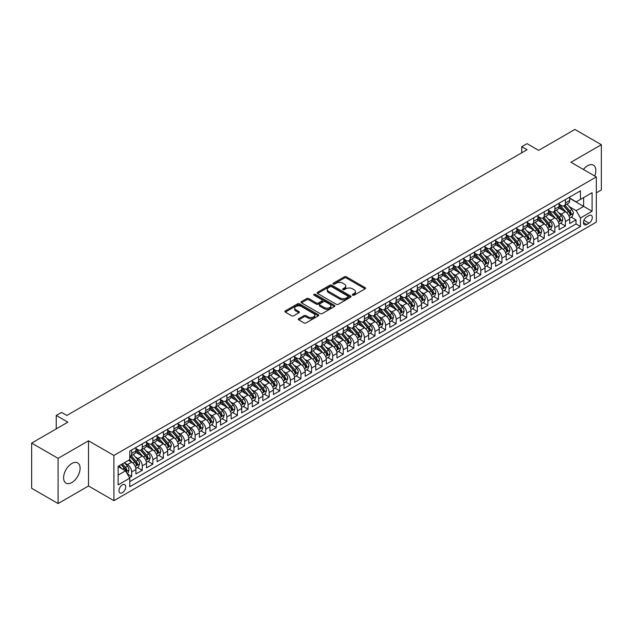 <?xml version="1.0" encoding="UTF-8"?>
<svg xmlns="http://www.w3.org/2000/svg" width="633" height="633" viewBox="0 0 633 633"><rect width="100%" height="100%" fill="white"/><g stroke="black" fill="none" stroke-linecap="round" stroke-linejoin="round"><path stroke-width="0.95" d="M352.605 295.2A1.029 0.593 0 0 0 354.061 295.2L365.091 288.83A1.472 0.847 0 0 0 365.526 288.229A1.472 0.847 0 0 0 365.091 287.635L346.401 276.843A1.472 0.847 0 0 0 344.32 276.843L333.29 283.212A1.029 0.593 0 0 0 332.99 283.631A1.029 0.593 0 0 0 333.29 284.051A1.029 0.593 0 0 0 334.746 284.051L336.17 283.228A4.7 2.714 0 0 1 342.817 283.228L344.376 284.122A4.7 2.714 0 0 1 345.753 286.045A4.7 2.714 0 0 1 344.376 287.96L342.951 288.783A1.029 0.593 0 0 0 342.651 289.202A1.029 0.593 0 0 0 342.951 289.621A1.029 0.593 0 0 0 344.399 289.621L345.832 288.798A4.7 2.714 0 0 1 352.478 288.798L354.037 289.7A4.7 2.714 0 0 1 355.414 291.615A4.7 2.714 0 0 1 354.037 293.538L352.605 294.361A1.029 0.593 0 0 0 352.304 294.78A1.029 0.593 0 0 0 352.605 295.2L352.605 294.361M71.853 482.544A11.671 6.741 120 0 0 79.473 472.258A11.671 6.741 120 0 0 77.685 462.913A11.671 6.741 120 0 0 71.853 463.491A11.671 6.741 120 0 0 64.226 473.769A11.671 6.741 120 0 0 66.014 483.121A11.671 6.741 120 0 0 71.853 482.544M594.704 175.998A11.671 6.741 120 0 0 593.43 165.15A11.671 6.741 120 0 0 587.598 165.727A11.671 6.741 120 0 0 583.404 169.47M122.367 492.711A4.787 2.761 120 0 0 125.492 488.494A4.787 2.761 120 0 0 124.764 484.656A4.787 2.761 120 0 0 122.367 484.894A4.787 2.761 120 0 0 119.241 489.119A4.787 2.761 120 0 0 119.977 492.949A4.787 2.761 120 0 0 122.367 492.711M298.736 318.684A1.472 0.847 0 0 0 298.309 319.285A1.472 0.847 0 0 0 298.736 319.887L303.982 322.917A1.472 0.847 0 0 0 306.055 322.917L318.312 315.843A1.472 0.847 0 0 0 318.739 315.242A1.472 0.847 0 0 0 318.312 314.641L299.623 303.848A1.472 0.847 0 0 0 297.542 303.848L285.285 310.922A1.472 0.847 0 0 0 284.858 311.523A1.472 0.847 0 0 0 285.285 312.124L291.623 315.78A1.472 0.847 0 0 0 293.696 315.78L298.942 312.749A1.472 0.847 0 0 0 299.377 312.156A1.472 0.847 0 0 0 298.942 311.555L295.801 309.743A3.925 2.271 0 0 1 294.654 308.136A3.925 2.271 0 0 1 297.075 306.04A3.925 2.271 0 0 1 301.355 306.53L313.667 313.636A3.925 2.271 0 0 1 314.815 315.242A3.925 2.271 0 0 1 312.393 317.339A3.925 2.271 0 0 1 308.105 316.84L306.055 315.661A1.472 0.847 0 0 0 303.982 315.661L298.736 318.684L298.736 319.887L303.982 316.88L303.982 315.661M596.326 192.812L601.35 189.916L601.35 144.712L574.899 129.441L538.667 150.361L527.028 143.644L521.742 146.698L527.028 149.752L66.829 415.446L61.536 412.392L56.25 415.446L56.25 428.889M58.101 458.355L58.101 503.559L88.517 485.994L88.517 440.797L58.101 458.355L31.65 443.084L67.881 422.164L56.25 415.446M88.517 440.797L113.908 455.459L596.326 176.931L596.326 222.136L113.908 500.656L113.908 455.459M601.35 144.712L570.934 162.277L596.326 176.931M336.273 304.267A1.472 0.847 0 0 0 338.354 304.267L350.603 297.194A1.472 0.847 0 0 0 351.038 296.592A1.472 0.847 0 0 0 350.603 295.999L331.914 285.206A1.472 0.847 0 0 0 329.84 285.206L317.584 292.28A1.472 0.847 0 0 0 317.157 292.881A1.472 0.847 0 0 0 317.584 293.475L336.273 304.267M314.411 295.421A1.029 0.593 0 0 1 315.456 295.571L315.456 294.345L334.461 305.32A1.472 0.847 0 0 1 334.889 305.921A1.472 0.847 0 0 1 334.461 306.514L322.205 313.588A1.472 0.847 0 0 1 320.132 313.588L301.435 302.803L301.435 301.601A1.472 0.847 0 0 0 301.007 302.202A1.472 0.847 0 0 0 301.435 302.803M301.435 301.601L306.681 298.57A1.472 0.847 0 0 1 308.754 298.57L316.342 302.946A1.472 0.847 0 0 0 318.415 302.946L321.896 300.944A1.472 0.847 0 0 0 322.324 300.343A1.472 0.847 0 0 0 321.896 299.741L314 295.184A1.029 0.593 0 0 1 313.699 294.764A1.029 0.593 0 0 1 314.332 294.218A1.029 0.593 0 0 1 315.456 294.345M58.101 503.559L31.65 488.288L31.65 443.084M129.48 477.678L131.68 476.404L127.288 473.872M124.788 463.087L127.447 464.614A5.982 3.458 60 0 1 131.68 471.949L135.913 469.504L135.913 473.967L142.259 470.295L137.44 467.518M135.367 456.979L138.026 458.514A5.982 3.458 60 0 1 142.259 465.841L146.492 463.396L146.492 467.858L152.838 464.187L148.027 461.41M145.946 450.87L148.605 452.405A5.982 3.458 60 0 1 152.838 459.732L157.071 457.287L157.071 461.75L163.417 458.086L158.606 455.301M156.525 444.762L159.184 446.297A5.982 3.458 60 0 1 163.417 453.624L167.65 451.179L167.65 455.641L173.996 451.978L169.185 449.193M167.104 438.653L169.763 440.188A5.982 3.458 60 0 1 173.996 447.515L178.229 445.07L178.229 449.533L184.575 445.869L179.764 443.084M177.691 432.545L180.342 434.08A5.982 3.458 60 0 1 184.575 441.407L188.808 438.962L188.808 443.424L195.154 439.761L190.343 436.976M188.27 426.436L190.921 427.971A5.982 3.458 60 0 1 195.154 435.298L199.387 432.853L199.387 437.316L205.733 433.652L200.922 430.875M198.849 420.328L201.5 421.863A5.982 3.458 60 0 1 205.733 429.19L209.966 426.745L209.966 431.208L216.312 427.544L211.501 424.767M209.428 414.219L212.079 415.754A5.982 3.458 60 0 1 216.312 423.081L220.545 420.644L220.545 425.099L226.891 421.436L222.08 418.658M220.007 408.111L222.658 409.646A5.982 3.458 60 0 1 226.891 416.973L231.124 414.536L231.124 418.991L237.47 415.327L232.659 412.55M230.586 402.002L233.237 403.538A5.982 3.458 60 0 1 237.47 410.864L241.703 408.427L241.703 412.882L248.049 409.219L243.238 406.441M241.165 395.894L243.816 397.429A5.982 3.458 60 0 1 248.049 404.764L252.282 402.319L252.282 406.774L258.628 403.11L253.817 400.333M251.744 389.786L254.403 391.321A5.982 3.458 60 0 1 258.628 398.655L262.861 396.211L262.861 400.665L269.207 397.002L264.396 394.224M262.323 383.677L264.982 385.212A5.982 3.458 60 0 1 269.207 392.547L273.44 390.102L273.44 394.557L279.786 390.893L274.975 388.116M272.902 377.577L275.561 379.104A5.982 3.458 60 0 1 279.786 386.439L284.019 383.994L284.019 388.448L290.365 384.785L285.554 382.008M283.481 371.468L286.14 372.995A5.982 3.458 60 0 1 290.365 380.33L294.598 377.885L294.598 382.348L300.952 378.676L296.133 375.899M294.06 365.36L296.719 366.887A5.982 3.458 60 0 1 300.952 374.222L305.177 371.777L305.177 376.239L311.531 372.568L306.712 369.791M304.639 359.251L307.298 360.786A5.982 3.458 60 0 1 311.531 368.113L315.756 365.668L315.756 370.131L322.11 366.46L317.291 363.682M315.218 353.143L317.877 354.678A5.982 3.458 60 0 1 322.11 362.005L326.335 359.56L326.335 364.022L332.689 360.359L327.87 357.574M325.797 347.034L328.456 348.569A5.982 3.458 60 0 1 332.689 355.896L336.922 353.451L336.922 357.914L343.268 354.251L338.449 351.465M336.376 340.926L339.035 342.461A5.982 3.458 60 0 1 343.268 349.788L347.501 347.343L347.501 351.806L353.847 348.142L349.028 345.357M346.955 334.817L349.614 336.352A5.982 3.458 60 0 1 353.847 343.679L358.08 341.234L358.08 345.697L364.426 342.034L359.607 339.248M357.534 328.709L360.193 330.244A5.982 3.458 60 0 1 364.426 337.571L368.659 335.126L368.659 339.589L375.005 335.925L370.194 333.148M368.113 322.601L370.772 324.136A5.982 3.458 60 0 1 375.005 331.463L379.238 329.018L379.238 333.48L385.584 329.817L380.773 327.039M378.692 316.492L381.351 318.027A5.982 3.458 60 0 1 385.584 325.354L389.817 322.917L389.817 327.372L396.163 323.708L391.352 320.931M389.271 310.384L391.93 311.919A5.982 3.458 60 0 1 396.163 319.246L400.396 316.809L400.396 321.263L406.742 317.6L401.931 314.823M399.85 304.275L402.509 305.81A5.982 3.458 60 0 1 406.742 313.137L410.975 310.7L410.975 315.155L417.321 311.491L412.51 308.714M410.437 298.167L413.088 299.702A5.982 3.458 60 0 1 417.321 307.037L421.554 304.592L421.554 309.046L427.9 305.383L423.089 302.606M421.016 292.058L423.667 293.593A5.982 3.458 60 0 1 427.9 300.928L432.133 298.483L432.133 302.938L438.479 299.274L433.668 296.497M431.595 285.95L434.246 287.485A5.982 3.458 60 0 1 438.479 294.82L442.712 292.375L442.712 296.83L449.058 293.166L444.247 290.389M442.174 279.849L444.825 281.376A5.982 3.458 60 0 1 449.058 288.711L453.291 286.266L453.291 290.721L459.637 287.058L454.826 284.28M452.753 273.741L455.404 275.268A5.982 3.458 60 0 1 459.637 282.603L463.87 280.158L463.87 284.621L470.216 280.949L465.405 278.172M463.332 267.632L465.983 269.16A5.982 3.458 60 0 1 470.216 276.494L474.449 274.049L474.449 278.512L480.795 274.841L475.984 272.063M473.911 261.524L476.57 263.059A5.982 3.458 60 0 1 480.795 270.386L485.028 267.941L485.028 272.404L491.374 268.732L486.563 265.955M484.49 255.416L487.149 256.951A5.982 3.458 60 0 1 491.374 264.277L495.607 261.833L495.607 266.295L501.953 262.632L497.142 259.846M495.069 249.307L497.728 250.842A5.982 3.458 60 0 1 501.953 258.169L506.186 255.724L506.186 260.187L512.532 256.523L507.721 253.738M505.648 243.199L508.307 244.734A5.982 3.458 60 0 1 512.532 252.061L516.765 249.616L516.765 254.078L523.119 250.415L518.3 247.63M516.227 237.09L518.886 238.625A5.982 3.458 60 0 1 523.119 245.952L527.344 243.507L527.344 247.97L533.698 244.306L528.879 241.521M526.806 230.982L529.465 232.517A5.982 3.458 60 0 1 533.698 239.844L537.923 237.399L537.923 241.861L544.277 238.198L539.458 235.421M537.385 224.873L540.044 226.408A5.982 3.458 60 0 1 544.277 233.735L548.502 231.29L548.502 235.753L554.856 232.089L550.037 229.312M547.964 218.765L550.623 220.3A5.982 3.458 60 0 1 554.856 227.627L559.081 225.19L559.081 229.644L565.435 225.981L565.435 221.518A5.982 3.458 -120 0 0 561.202 214.191L558.543 212.656M560.616 223.204L565.435 225.981M135.913 469.504A5.982 3.458 -120 0 0 131.68 462.177L128.507 460.341M146.492 463.396A5.982 3.458 -120 0 0 142.259 456.069L135.715 452.286M157.071 457.287A5.982 3.458 -120 0 0 152.838 449.96L146.294 446.178M167.65 451.179A5.982 3.458 -120 0 0 163.417 443.852L156.873 440.077M178.229 445.07A5.982 3.458 -120 0 0 173.996 437.743L167.452 433.969M188.808 438.962A5.982 3.458 -120 0 0 184.575 431.635L178.031 427.861M199.387 432.853A5.982 3.458 -120 0 0 195.154 425.526L188.61 421.752M209.966 426.745A5.982 3.458 -120 0 0 205.733 419.418L199.189 415.644M220.545 420.644A5.982 3.458 -120 0 0 216.312 413.309L209.768 409.535M231.124 414.536A5.982 3.458 -120 0 0 226.891 407.201L220.347 403.427M241.703 408.427A5.982 3.458 -120 0 0 237.47 401.093L230.926 397.318M252.282 402.319A5.982 3.458 -120 0 0 248.049 394.984L241.505 391.21M262.861 396.211A5.982 3.458 -120 0 0 258.628 388.876L252.084 385.101M273.44 390.102A5.982 3.458 -120 0 0 269.207 382.775L262.671 378.993M284.019 383.994A5.982 3.458 -120 0 0 279.786 376.667L273.25 372.884M294.598 377.885A5.982 3.458 -120 0 0 290.365 370.558L283.829 366.776M305.177 371.777A5.982 3.458 -120 0 0 300.952 364.45L294.408 360.668M315.756 365.668A5.982 3.458 -120 0 0 311.531 358.341L304.987 354.559M326.335 359.56A5.982 3.458 -120 0 0 322.11 352.233L315.566 348.451M336.922 353.451A5.982 3.458 -120 0 0 332.689 346.124L326.145 342.35M347.501 347.343A5.982 3.458 -120 0 0 343.268 340.016L336.724 336.242M358.08 341.234A5.982 3.458 -120 0 0 353.847 333.908L347.303 330.133M368.659 335.126A5.982 3.458 -120 0 0 364.426 327.799L357.882 324.025M379.238 329.018A5.982 3.458 -120 0 0 375.005 321.691L368.461 317.916M389.817 322.917A5.982 3.458 -120 0 0 385.584 315.582L379.04 311.808M400.396 316.809A5.982 3.458 -120 0 0 396.163 309.474L389.619 305.699M410.975 310.7A5.982 3.458 -120 0 0 406.742 303.365L400.198 299.591M421.554 304.592A5.982 3.458 -120 0 0 417.321 297.257L410.777 293.483M432.133 298.483A5.982 3.458 -120 0 0 427.9 291.148L421.356 287.374M442.712 292.375A5.982 3.458 -120 0 0 438.479 285.048L431.935 281.266M453.291 286.266A5.982 3.458 -120 0 0 449.058 278.939L442.514 275.157M463.87 280.158A5.982 3.458 -120 0 0 459.637 272.831L453.093 269.049M474.449 274.049A5.982 3.458 -120 0 0 470.216 266.722L463.673 262.94M485.028 267.941A5.982 3.458 -120 0 0 480.795 260.614L474.252 256.832M495.607 261.833A5.982 3.458 -120 0 0 491.374 254.506L484.838 250.723M506.186 255.724A5.982 3.458 -120 0 0 501.953 248.397L495.417 244.623M516.765 249.616A5.982 3.458 -120 0 0 512.532 242.289L505.996 238.514M527.344 243.507A5.982 3.458 -120 0 0 523.119 236.18L516.575 232.406M537.923 237.399A5.982 3.458 -120 0 0 533.698 230.072L527.154 226.298M548.502 231.29A5.982 3.458 -120 0 0 544.277 223.963L537.734 220.189M559.081 225.19A5.982 3.458 -120 0 0 554.856 217.855L548.313 214.081M589.022 215.6L586.696 216.937A4.637 2.674 120 0 0 583.666 221.028A4.637 2.674 120 0 0 584.378 224.747A4.637 2.674 120 0 0 586.696 224.517L589.022 223.172A4.637 2.674 120 0 0 592.053 219.081A4.637 2.674 120 0 0 591.341 215.37A4.637 2.674 120 0 0 589.022 215.6M118.134 475.122L125.54 470.849L129.773 478.176L129.773 486.73L580.453 226.527L580.453 217.981L576.228 210.647L569.122 206.548M129.773 478.176L118.134 484.894L118.134 466.331L129.773 459.605L129.773 451.06L580.453 190.857L580.453 199.411L592.092 192.693L592.092 211.264L580.453 217.981M135.913 448.496L138.026 449.715A5.982 3.458 60 0 0 141.017 450.008L145.25 447.571A5.982 3.458 -120 0 0 146.492 444.825L146.492 441.407M146.492 442.388L148.605 443.606A5.982 3.458 60 0 0 151.596 443.899L155.829 441.462A5.982 3.458 -120 0 0 157.071 438.716L157.071 435.298M157.071 436.279L159.184 437.498A5.982 3.458 60 0 0 162.175 437.799L166.408 435.354A5.982 3.458 -120 0 0 167.65 432.616L167.65 429.19M167.65 430.171L169.763 431.39A5.982 3.458 60 0 0 172.754 431.69L176.987 429.245A5.982 3.458 -120 0 0 178.229 426.507L178.229 423.081M178.229 424.063L180.342 425.281A5.982 3.458 60 0 0 183.333 425.582L187.566 423.137A5.982 3.458 -120 0 0 188.808 420.399L188.808 416.973M188.808 417.954L190.921 419.173A5.982 3.458 60 0 0 193.912 419.473L198.145 417.028A5.982 3.458 -120 0 0 199.387 414.291L199.387 410.864M199.387 411.846L201.5 413.064A5.982 3.458 60 0 0 204.491 413.365L208.724 410.92A5.982 3.458 -120 0 0 209.966 408.182L209.966 404.756M209.966 405.737L212.079 406.956A5.982 3.458 60 0 0 215.078 407.256L219.303 404.811A5.982 3.458 -120 0 0 220.545 402.074L220.545 398.655M220.545 399.629L222.658 400.847A5.982 3.458 60 0 0 225.657 401.148L229.882 398.703A5.982 3.458 -120 0 0 231.124 395.965L231.124 392.547M231.124 393.52L233.237 394.747A5.982 3.458 60 0 0 236.236 395.039L240.461 392.595A5.982 3.458 -120 0 0 241.703 389.857L241.703 386.439M241.703 387.412L243.816 388.638A5.982 3.458 60 0 0 246.815 388.931L251.04 386.486A5.982 3.458 -120 0 0 252.282 383.748L252.282 380.33M252.282 381.303L254.403 382.53A5.982 3.458 60 0 0 257.394 382.823L261.627 380.378A5.982 3.458 -120 0 0 262.861 377.64L262.861 374.222M262.861 375.195L264.982 376.421A5.982 3.458 60 0 0 267.973 376.714L272.206 374.269A5.982 3.458 -120 0 0 273.44 371.531L273.44 368.113M273.44 369.086L275.561 370.313A5.982 3.458 60 0 0 278.552 370.606L282.785 368.161A5.982 3.458 -120 0 0 284.019 365.423L284.019 362.005M284.019 362.978L286.14 364.204A5.982 3.458 60 0 0 289.131 364.497L293.364 362.06A5.982 3.458 -120 0 0 294.598 359.315L294.598 355.896M294.598 356.87L296.719 358.096A5.982 3.458 60 0 0 299.71 358.389L303.943 355.952A5.982 3.458 -120 0 0 305.177 353.206L305.177 349.788M305.177 350.769L307.298 351.988A5.982 3.458 60 0 0 310.289 352.28L314.522 349.843A5.982 3.458 -120 0 0 315.756 347.098L315.756 343.679M315.756 344.661L317.877 345.879A5.982 3.458 60 0 0 320.868 346.172L325.101 343.735A5.982 3.458 -120 0 0 326.335 340.989L326.335 337.571M326.335 338.552L328.456 339.771A5.982 3.458 60 0 0 331.447 340.071L335.68 337.626A5.982 3.458 -120 0 0 336.922 334.889L336.922 331.463M336.922 332.444L339.035 333.662A5.982 3.458 60 0 0 342.026 333.963L346.259 331.518A5.982 3.458 -120 0 0 347.501 328.78L347.501 325.354M347.501 326.335L349.614 327.554A5.982 3.458 60 0 0 352.605 327.854L356.838 325.409A5.982 3.458 -120 0 0 358.08 322.672L358.08 319.246M358.08 320.227L360.193 321.445A5.982 3.458 60 0 0 363.184 321.746L367.417 319.301A5.982 3.458 -120 0 0 368.659 316.563L368.659 313.137M368.659 314.118L370.772 315.337A5.982 3.458 60 0 0 373.763 315.638L377.996 313.193A5.982 3.458 -120 0 0 379.238 310.455L379.238 307.029M379.238 308.01L381.351 309.228A5.982 3.458 60 0 0 384.342 309.529L388.575 307.084A5.982 3.458 -120 0 0 389.817 304.346L389.817 300.928M389.817 301.901L391.93 303.12A5.982 3.458 60 0 0 394.921 303.421L399.154 300.976A5.982 3.458 -120 0 0 400.396 298.238L400.396 294.82M400.396 295.793L402.509 297.019A5.982 3.458 60 0 0 405.5 297.312L409.733 294.867A5.982 3.458 -120 0 0 410.975 292.13L410.975 288.711M410.975 289.685L413.088 290.911A5.982 3.458 60 0 0 416.079 291.204L420.312 288.759A5.982 3.458 -120 0 0 421.554 286.021L421.554 282.603M421.554 283.576L423.667 284.803A5.982 3.458 60 0 0 426.658 285.095L430.891 282.65A5.982 3.458 -120 0 0 432.133 279.913L432.133 276.494M432.133 277.468L434.246 278.694A5.982 3.458 60 0 0 437.245 278.987L441.47 276.542A5.982 3.458 -120 0 0 442.712 273.804L442.712 270.386M442.712 271.359L444.825 272.586A5.982 3.458 60 0 0 447.824 272.878L452.049 270.433A5.982 3.458 -120 0 0 453.291 267.696L453.291 264.277M453.291 265.251L455.404 266.477A5.982 3.458 60 0 0 458.403 266.77L462.628 264.333A5.982 3.458 -120 0 0 463.87 261.587L463.87 258.169M463.87 259.15L465.983 260.369A5.982 3.458 60 0 0 468.982 260.661L473.207 258.224A5.982 3.458 -120 0 0 474.449 255.479L474.449 252.061M474.449 253.042L476.57 254.26A5.982 3.458 60 0 0 479.561 254.553L483.794 252.116A5.982 3.458 -120 0 0 485.028 249.37L485.028 245.952M485.028 246.933L487.149 248.152A5.982 3.458 60 0 0 490.14 248.445L494.373 246.008A5.982 3.458 -120 0 0 495.607 243.262L495.607 239.844M495.607 240.825L497.728 242.043A5.982 3.458 60 0 0 500.719 242.344L504.952 239.899A5.982 3.458 -120 0 0 506.186 237.161L506.186 233.735M506.186 234.716L508.307 235.935A5.982 3.458 60 0 0 511.298 236.236L515.531 233.791A5.982 3.458 -120 0 0 516.765 231.053L516.765 227.627M516.765 228.608L518.886 229.826A5.982 3.458 60 0 0 521.877 230.127L526.11 227.682A5.982 3.458 -120 0 0 527.344 224.944L527.344 221.518M527.344 222.499L529.465 223.718A5.982 3.458 60 0 0 532.456 224.019L536.689 221.574A5.982 3.458 -120 0 0 537.923 218.836L537.923 215.41M537.923 216.391L540.044 217.61A5.982 3.458 60 0 0 543.035 217.91L547.268 215.465A5.982 3.458 -120 0 0 548.502 212.728L548.502 209.301M548.502 210.283L550.623 211.501A5.982 3.458 60 0 0 553.614 211.802L557.847 209.357A5.982 3.458 -120 0 0 559.081 206.619L559.081 203.201M129.773 481.594L576.014 223.963L576.014 219.873L569.668 223.536L569.668 219.081A5.982 3.458 -120 0 0 565.435 211.746L558.892 207.972M559.081 204.174L561.202 205.393A5.982 3.458 -120 0 0 564.193 205.693A5.982 3.458 -120 0 0 565.435 202.956L565.435 199.53M564.193 205.693L568.426 203.248A5.982 3.458 -120 0 0 569.668 200.511L569.668 197.092M131.68 449.96L131.68 453.378A5.982 3.458 60 0 1 130.438 456.116A5.982 3.458 60 0 1 129.773 456.361M130.438 456.116L134.671 453.679A5.982 3.458 -120 0 0 135.913 450.933L135.913 447.515M142.259 443.852L142.259 447.27A5.982 3.458 60 0 1 141.017 450.008M152.838 437.743L152.838 441.161A5.982 3.458 60 0 1 151.596 443.899M163.417 431.635L163.417 435.053A5.982 3.458 60 0 1 162.175 437.799M173.996 425.526L173.996 428.945A5.982 3.458 60 0 1 172.754 431.69M184.575 419.418L184.575 422.836A5.982 3.458 60 0 1 183.333 425.582M195.154 413.309L195.154 416.728A5.982 3.458 60 0 1 193.912 419.473M205.733 407.201L205.733 410.627A5.982 3.458 60 0 1 204.491 413.365M216.312 401.093L216.312 404.519A5.982 3.458 60 0 1 215.078 407.256M226.891 394.984L226.891 398.41A5.982 3.458 60 0 1 225.657 401.148M237.47 388.876L237.47 392.302A5.982 3.458 60 0 1 236.236 395.039M248.049 382.767L248.049 386.193A5.982 3.458 60 0 1 246.815 388.931M258.628 376.667L258.628 380.085A5.982 3.458 60 0 1 257.394 382.823M269.207 370.558L269.207 373.976A5.982 3.458 60 0 1 267.973 376.714M279.786 364.45L279.786 367.868A5.982 3.458 60 0 1 278.552 370.606M290.365 358.341L290.365 361.76A5.982 3.458 60 0 1 289.131 364.497M300.952 352.233L300.952 355.651A5.982 3.458 60 0 1 299.71 358.389M311.531 346.124L311.531 349.543A5.982 3.458 60 0 1 310.289 352.28M322.11 340.016L322.11 343.434A5.982 3.458 60 0 1 320.868 346.172M332.689 333.908L332.689 337.326A5.982 3.458 60 0 1 331.447 340.071M343.268 327.799L343.268 331.217A5.982 3.458 60 0 1 342.026 333.963M353.847 321.691L353.847 325.109A5.982 3.458 60 0 1 352.605 327.854M364.426 315.582L364.426 319A5.982 3.458 60 0 1 363.184 321.746M375.005 309.474L375.005 312.9A5.982 3.458 60 0 1 373.763 315.638M385.584 303.365L385.584 306.791A5.982 3.458 60 0 1 384.342 309.529M396.163 297.257L396.163 300.683A5.982 3.458 60 0 1 394.921 303.421M406.742 291.148L406.742 294.574A5.982 3.458 60 0 1 405.5 297.312M417.321 285.04L417.321 288.466A5.982 3.458 60 0 1 416.079 291.204M427.9 278.939L427.9 282.358A5.982 3.458 60 0 1 426.658 285.095M438.479 272.831L438.479 276.249A5.982 3.458 60 0 1 437.245 278.987M449.058 266.722L449.058 270.141A5.982 3.458 60 0 1 447.824 272.878M459.637 260.614L459.637 264.032A5.982 3.458 60 0 1 458.403 266.77M470.216 254.506L470.216 257.924A5.982 3.458 60 0 1 468.982 260.661M480.795 248.397L480.795 251.815A5.982 3.458 60 0 1 479.561 254.553M491.374 242.289L491.374 245.707A5.982 3.458 60 0 1 490.14 248.445M501.953 236.18L501.953 239.598A5.982 3.458 60 0 1 500.719 242.344M512.532 230.072L512.532 233.49A5.982 3.458 60 0 1 511.298 236.236M523.119 223.963L523.119 227.382A5.982 3.458 60 0 1 521.877 230.127M533.698 217.855L533.698 221.273A5.982 3.458 60 0 1 532.456 224.019M544.277 211.746L544.277 215.173A5.982 3.458 60 0 1 543.035 217.91M554.856 205.638L554.856 209.064A5.982 3.458 60 0 1 553.614 211.802M554.856 227.627L554.856 232.089M544.277 233.735L544.277 238.198M533.698 239.844L533.698 244.306M523.119 245.952L523.119 250.415M512.532 252.061L512.532 256.523M501.953 258.169L501.953 262.632M491.374 264.277L491.374 268.732M480.795 270.386L480.795 274.841M470.216 276.494L470.216 280.949M459.637 282.603L459.637 287.058M449.058 288.711L449.058 293.166M438.479 294.82L438.479 299.274M427.9 300.928L427.9 305.383M417.321 307.037L417.321 311.491M406.742 313.137L406.742 317.6M396.163 319.246L396.163 323.708M385.584 325.354L385.584 329.817M375.005 331.463L375.005 335.925M364.426 337.571L364.426 342.034M353.847 343.679L353.847 348.142M343.268 349.788L343.268 354.251M332.689 355.896L332.689 360.359M322.11 362.005L322.11 366.46M311.531 368.113L311.531 372.568M300.952 374.222L300.952 378.676M290.365 380.33L290.365 384.785M279.786 386.439L279.786 390.893M269.207 392.547L269.207 397.002M258.628 398.655L258.628 403.11M248.049 404.764L248.049 409.219M237.47 410.864L237.47 415.327M226.891 416.973L226.891 421.436M216.312 423.081L216.312 427.544M205.733 429.19L205.733 433.652M195.154 435.298L195.154 439.761M184.575 441.407L184.575 445.869M173.996 447.515L173.996 451.978M163.417 453.624L163.417 458.086M152.838 459.732L152.838 464.187M142.259 465.841L142.259 470.295M131.68 471.949L131.68 476.404M125.54 470.849L118.134 466.576M576.228 210.647L583.626 206.374L583.626 197.575L592.092 192.693M569.668 198.311L592.092 211.264M569.668 198.066L576.228 201.856L580.453 199.411M88.517 485.994L113.908 500.656M521.742 146.698L521.742 152.806M571.195 217.095L576.014 219.873M576.014 223.963L580.453 226.527M353.016 295.342L354.037 294.756A4.7 2.714 0 0 0 355.414 292.842L355.414 291.615M345.753 286.045L345.753 287.263A4.7 2.714 0 0 1 344.376 289.186L343.355 289.772M365.091 287.635L365.091 288.83L346.401 278.061A1.472 0.847 0 0 0 344.32 278.061L333.702 284.193M350.603 295.999L350.603 297.194L331.914 286.425A1.472 0.847 0 0 0 329.84 286.425L317.6 293.49M348.008 297.012A1.029 0.593 0 0 0 348.308 296.592A1.029 0.593 0 0 0 348.008 296.173L331.605 286.702A1.029 0.593 0 0 0 330.149 286.702L328.646 287.572A4.7 2.714 0 0 0 327.269 289.487A4.7 2.714 0 0 0 328.646 291.409L339.858 297.882A4.7 2.714 0 0 0 346.504 297.882L348.008 297.012L348.008 298.238A1.029 0.593 0 0 0 348.308 297.819L348.308 296.592M327.269 289.487L327.269 290.713A4.7 2.714 0 0 0 328.646 292.628L328.646 291.409M348.008 298.238L346.504 299.108A4.7 2.714 0 0 1 339.858 299.108L328.646 292.628M301.458 302.811L306.681 299.797L306.681 298.57M322.324 300.343L322.324 301.561A1.472 0.847 0 0 1 321.896 302.163L318.415 304.172A1.472 0.847 0 0 1 316.342 304.172L308.754 299.797A1.472 0.847 0 0 0 306.681 299.797M315.456 295.571L334.438 306.53M324.207 307.488A3.925 2.271 0 0 0 328.487 307.986A3.925 2.271 0 0 0 330.909 305.889A3.925 2.271 0 0 0 329.761 304.283L325.425 301.783A1.472 0.847 0 0 0 323.344 301.783L319.871 303.793A1.472 0.847 0 0 0 319.436 304.386A1.472 0.847 0 0 0 319.871 304.987L324.207 307.488L324.207 308.714A3.925 2.271 0 0 0 328.487 309.205A3.925 2.271 0 0 0 330.909 307.108L330.909 305.889M319.436 304.386L319.436 305.612A1.472 0.847 0 0 0 319.871 306.206L319.871 304.987M324.207 308.714L319.871 306.206M314.815 315.242L314.815 316.46A3.925 2.271 0 0 1 312.393 318.557A3.925 2.271 0 0 1 308.105 318.067L306.055 316.88A1.472 0.847 0 0 0 303.982 316.88M294.654 308.136L294.654 309.355A3.925 2.271 0 0 0 295.801 310.961L295.801 309.743M298.926 312.765L295.801 310.961M318.288 315.851L299.623 305.074A1.472 0.847 0 0 0 297.542 305.074L285.309 312.132M569.573 218.029L572.311 216.454L573.363 213.4A3.964 2.287 -120 0 0 571.821 209.673L566.986 204.079M566.021 212.134L560.292 205.496A11.449 6.607 -120 0 0 559.081 204.237M562.879 210.275L559.667 206.564A9.503 5.483 -120 0 0 559.081 205.923M563.655 205.907L568.545 211.564A3.964 2.287 60 0 1 569.953 214.302L571.227 213.566A3.964 2.287 -120 0 0 569.811 210.836L564.976 205.242M563.94 205.812L569.194 211.897A2.018 1.163 60 0 1 569.708 212.688L571.227 213.566M569.953 214.302L570.246 214.769M558.994 224.137L561.732 222.563L562.784 219.509A3.964 2.287 -120 0 0 561.242 215.782L556.407 210.188M555.442 218.243L549.705 211.604A11.449 6.607 -120 0 0 548.502 210.346M552.3 216.383L549.088 212.672A9.503 5.483 -120 0 0 548.502 212.031M553.076 212.015L557.966 217.673A3.964 2.287 60 0 1 559.374 220.411L560.648 219.675A3.964 2.287 -120 0 0 559.232 216.945L554.397 211.351M553.361 211.92L558.615 218.005A2.018 1.163 60 0 1 559.129 218.796L560.648 219.675M559.374 220.411L559.667 220.877M548.415 230.246L551.153 228.671L552.205 225.617A3.964 2.287 -120 0 0 550.663 221.89L545.828 216.296M544.863 224.351L539.126 217.712A11.449 6.607 -120 0 0 537.923 216.454M541.721 222.492L538.509 218.773A9.503 5.483 -120 0 0 537.923 218.14M542.497 218.124L547.387 223.781A3.964 2.287 60 0 1 548.795 226.519L550.069 225.783A3.964 2.287 -120 0 0 548.653 223.053L543.818 217.451M542.782 218.029L548.036 224.114A2.018 1.163 60 0 1 548.542 224.905L550.069 225.783M548.795 226.519L549.088 226.986M537.836 236.354L540.574 234.772L541.626 231.718A3.964 2.287 -120 0 0 540.084 227.999L535.249 222.405M534.284 230.459L528.547 223.821A11.449 6.607 -120 0 0 527.344 222.563M531.142 228.6L527.93 224.881A9.503 5.483 -120 0 0 527.344 224.248M531.918 224.232L536.808 229.89A3.964 2.287 60 0 1 538.216 232.62L539.49 231.892A3.964 2.287 -120 0 0 538.074 229.162L533.239 223.56M532.203 224.137L537.457 230.222A2.018 1.163 60 0 1 537.963 231.013L539.49 231.892M538.216 232.62L538.509 233.094M527.257 242.463L529.995 240.88L531.047 237.826A3.964 2.287 -120 0 0 529.505 234.107L524.67 228.513M523.705 236.568L517.968 229.929A11.449 6.607 -120 0 0 516.765 228.671M520.563 234.708L517.351 230.99A9.503 5.483 -120 0 0 516.765 230.357M521.339 230.341L526.229 235.998A3.964 2.287 60 0 1 527.637 238.728L528.911 238A3.964 2.287 -120 0 0 527.495 235.27L522.66 229.668M521.624 230.246L526.878 236.331A2.018 1.163 60 0 1 527.384 237.122L528.911 238M527.637 238.728L527.93 239.203M516.678 248.571L519.416 246.989L520.468 243.934A3.964 2.287 -120 0 0 518.925 240.216L514.091 234.621M513.126 242.676L507.389 236.038A11.449 6.607 -120 0 0 506.186 234.78M509.976 240.809L506.772 237.098A9.503 5.483 -120 0 0 506.186 236.465M510.76 236.449L515.65 242.107A3.964 2.287 60 0 1 517.058 244.836L518.332 244.109A3.964 2.287 -120 0 0 516.916 241.379L512.081 235.777M511.045 236.354L516.299 242.439A2.018 1.163 60 0 1 516.805 243.23L518.332 244.109M517.058 244.836L517.351 245.311M506.099 254.68L508.837 253.097L509.889 250.043A3.964 2.287 -120 0 0 508.346 246.324L503.512 240.73M502.547 248.785L496.81 242.146A11.449 6.607 -120 0 0 495.607 240.888M499.397 246.917L496.193 243.207A9.503 5.483 -120 0 0 495.607 242.574M500.181 242.558L505.071 248.215A3.964 2.287 60 0 1 506.479 250.945L507.753 250.217A3.964 2.287 -120 0 0 506.337 247.479L501.502 241.885M500.466 242.463L505.72 248.547A2.018 1.163 60 0 1 506.226 249.339L507.753 250.217M506.479 250.945L506.772 251.42M495.52 260.788L498.25 259.206L499.31 256.151A3.964 2.287 -120 0 0 497.767 252.432L492.933 246.83M491.968 254.893L486.231 248.255A11.449 6.607 -120 0 0 485.028 246.997M488.818 253.026L485.614 249.315A9.503 5.483 -120 0 0 485.028 248.682M489.602 248.666L494.492 254.324A3.964 2.287 60 0 1 495.9 257.053L497.174 256.325A3.964 2.287 -120 0 0 495.758 253.588L490.923 247.994M489.887 248.571L495.141 254.656A2.018 1.163 60 0 1 495.647 255.447L497.174 256.325M495.9 257.053L496.193 257.528M484.941 266.897L487.671 265.314L488.731 262.26A3.964 2.287 -120 0 0 487.188 258.541L482.354 252.939M481.389 261.002L475.652 254.363A11.449 6.607 -120 0 0 474.449 253.105M478.239 259.134L475.035 255.423A9.503 5.483 -120 0 0 474.449 254.782M479.023 254.775L483.905 260.432A3.964 2.287 60 0 1 485.321 263.162L486.595 262.434A3.964 2.287 -120 0 0 485.179 259.696L480.344 254.102M479.308 254.68L484.561 260.764A2.018 1.163 60 0 1 485.068 261.548L486.595 262.434M485.321 263.162L485.614 263.637M474.362 273.005L477.092 271.422L478.152 268.368A3.964 2.287 -120 0 0 476.609 264.649L471.775 259.047M470.81 267.11L465.073 260.472A11.449 6.607 -120 0 0 463.87 259.214M467.66 265.243L464.456 261.532A9.503 5.483 -120 0 0 463.87 260.891M468.444 260.883L473.326 266.54A3.964 2.287 60 0 1 474.742 269.27L476.016 268.534A3.964 2.287 -120 0 0 474.6 265.805L469.765 260.21M468.729 260.788L473.982 266.873A2.018 1.163 60 0 1 474.489 267.656L476.016 268.534M474.742 269.27L475.035 269.745M463.783 279.113L466.513 277.531L467.573 274.477A3.964 2.287 -120 0 0 466.03 270.758L461.196 265.156M460.231 273.219L454.494 266.58A11.449 6.607 -120 0 0 453.291 265.322M457.081 271.351L453.877 267.64A9.503 5.483 -120 0 0 453.291 266.999M457.857 266.984L462.747 272.649A3.964 2.287 60 0 1 464.163 275.379L465.429 274.643A3.964 2.287 -120 0 0 464.021 271.913L459.186 266.319M458.15 266.897L463.403 272.973A2.018 1.163 60 0 1 463.91 273.765L465.429 274.643M464.163 275.379L464.448 275.846M453.204 285.214L455.934 283.639L456.994 280.585A3.964 2.287 -120 0 0 455.451 276.866L450.617 271.264M449.652 279.319L443.915 272.688A11.449 6.607 -120 0 0 442.712 271.43M446.502 277.46L443.298 273.749A9.503 5.483 -120 0 0 442.712 273.108M447.278 273.092L452.168 278.757A3.964 2.287 60 0 1 453.584 281.487L454.85 280.751A3.964 2.287 -120 0 0 453.442 278.022L448.607 272.427M447.571 273.005L452.824 279.082A2.018 1.163 60 0 1 453.331 279.873L454.85 280.751M453.584 281.487L453.869 281.954M442.625 291.322L445.355 289.748L446.415 286.694A3.964 2.287 -120 0 0 444.872 282.967L440.038 277.373M439.065 285.428L433.336 278.797A11.449 6.607 -120 0 0 432.133 277.539M435.923 283.568L432.719 279.857A9.503 5.483 -120 0 0 432.133 279.216M436.699 279.2L441.589 284.866A3.964 2.287 60 0 1 443.005 287.596L444.271 286.86A3.964 2.287 -120 0 0 442.863 284.13L438.028 278.536M436.992 279.113L442.245 285.19A2.018 1.163 60 0 1 442.752 285.981L444.271 286.86M443.005 287.596L443.29 288.062M432.046 297.431L434.776 295.856L435.836 292.802A3.964 2.287 -120 0 0 434.293 289.075L429.459 283.481M428.486 291.536L422.757 284.905A11.449 6.607 -120 0 0 421.554 283.647M425.344 289.677L422.14 285.966A9.503 5.483 -120 0 0 421.554 285.325M426.12 285.309L431.01 290.974A3.964 2.287 60 0 1 432.426 293.704L433.692 292.968A3.964 2.287 -120 0 0 432.284 290.238L427.449 284.644M426.413 285.222L431.666 291.299A2.018 1.163 60 0 1 432.173 292.09L433.692 292.968M432.426 293.704L432.711 294.171M421.467 303.539L424.197 301.965L425.257 298.911A3.964 2.287 -120 0 0 423.714 295.184L418.88 289.59M417.907 297.645L412.178 291.006A11.449 6.607 -120 0 0 410.975 289.748M414.765 295.785L411.561 292.074A9.503 5.483 -120 0 0 410.975 291.433M415.541 291.417L420.431 297.083A3.964 2.287 60 0 1 421.847 299.813L423.113 299.077A3.964 2.287 -120 0 0 421.705 296.347L416.87 290.753M415.834 291.33L421.087 297.407A2.018 1.163 60 0 1 421.594 298.198L423.113 299.077M421.847 299.813L422.132 300.279M410.888 309.648L413.618 308.073L414.678 305.019A3.964 2.287 -120 0 0 413.135 301.292L408.301 295.698M407.328 303.753L401.599 297.114A11.449 6.607 -120 0 0 400.396 295.856M404.186 301.894L400.982 298.183A9.503 5.483 -120 0 0 400.396 297.542M404.962 297.526L409.852 303.191A3.964 2.287 60 0 1 411.268 305.921L412.534 305.185A3.964 2.287 -120 0 0 411.126 302.455L406.291 296.861M405.255 297.431L410.508 303.516A2.018 1.163 60 0 1 411.015 304.307L412.534 305.185M411.268 305.921L411.553 306.388M400.309 315.756L403.039 314.182L404.099 311.127A3.964 2.287 -120 0 0 402.556 307.401L397.722 301.806M396.749 309.861L391.02 303.223A11.449 6.607 -120 0 0 389.817 301.965M393.607 308.002L390.403 304.291A9.503 5.483 -120 0 0 389.817 303.65M394.383 303.634L399.273 309.292A3.964 2.287 60 0 1 400.689 312.029L401.955 311.294A3.964 2.287 -120 0 0 400.547 308.564L395.712 302.97M394.675 303.539L399.921 309.624A2.018 1.163 60 0 1 400.436 310.415L401.955 311.294M400.689 312.029L400.974 312.496M389.722 321.865L392.46 320.29L393.52 317.236A3.964 2.287 -120 0 0 391.977 313.509L387.143 307.915M386.17 315.97L380.441 309.331A11.449 6.607 -120 0 0 379.238 308.073M383.028 314.11L379.824 310.399A9.503 5.483 -120 0 0 379.238 309.759M383.804 309.743L388.694 315.4A3.964 2.287 60 0 1 390.11 318.138L391.376 317.402A3.964 2.287 -120 0 0 389.96 314.672L385.133 309.078M384.089 309.648L389.342 315.732A2.018 1.163 60 0 1 389.857 316.524L391.376 317.402M390.11 318.138L390.395 318.605M379.143 327.973L381.881 326.399L382.941 323.344A3.964 2.287 -120 0 0 381.39 319.618L376.564 314.023M375.591 322.078L369.862 315.44A11.449 6.607 -120 0 0 368.659 314.182M372.449 320.219L369.245 316.5A9.503 5.483 -120 0 0 368.659 315.867M373.225 315.851L378.115 321.509A3.964 2.287 60 0 1 379.531 324.246L380.797 323.51A3.964 2.287 -120 0 0 379.381 320.781L374.554 315.179M373.51 315.756L378.763 321.841A2.018 1.163 60 0 1 379.278 322.632L380.797 323.51M379.531 324.246L379.816 324.713M368.564 334.082L371.302 332.499L372.362 329.445A3.964 2.287 -120 0 0 370.811 325.726L365.985 320.132M365.012 328.187L359.283 321.548A11.449 6.607 -120 0 0 358.08 320.29M361.87 326.327L358.666 322.608A9.503 5.483 -120 0 0 358.08 321.975M362.646 321.96L367.536 327.617A3.964 2.287 60 0 1 368.952 330.347L370.218 329.619A3.964 2.287 -120 0 0 368.802 326.889L363.967 321.287M362.931 321.865L368.184 327.949A2.018 1.163 60 0 1 368.699 328.741L370.218 329.619M368.952 330.347L369.237 330.822M357.985 340.19L360.723 338.608L361.775 335.553A3.964 2.287 -120 0 0 360.232 331.834L355.398 326.24M354.433 334.295L348.704 327.657A11.449 6.607 -120 0 0 347.501 326.399M351.291 332.436L348.087 328.717A9.503 5.483 -120 0 0 347.501 328.084M352.067 328.068L356.957 333.726A3.964 2.287 60 0 1 358.373 336.455L359.639 335.727A3.964 2.287 -120 0 0 358.223 332.998L353.388 327.396M352.352 327.973L357.605 334.058A2.018 1.163 60 0 1 358.12 334.849L359.639 335.727M358.373 336.455L358.658 336.93M347.406 346.298L350.144 344.716L351.196 341.662A3.964 2.287 -120 0 0 349.653 337.943L344.819 332.349M343.854 340.404L338.125 333.765A11.449 6.607 -120 0 0 336.922 332.507M340.712 338.536L337.5 334.825A9.503 5.483 -120 0 0 336.922 334.192M341.488 334.177L346.378 339.834A3.964 2.287 60 0 1 347.786 342.564L349.06 341.836A3.964 2.287 -120 0 0 347.644 339.106L342.809 333.504M341.773 334.082L347.026 340.166A2.018 1.163 60 0 1 347.541 340.958L349.06 341.836M347.786 342.564L348.079 343.039M336.827 352.407L339.565 350.824L340.617 347.77A3.964 2.287 -120 0 0 339.074 344.051L334.24 338.457M333.274 346.512L327.538 339.874A11.449 6.607 -120 0 0 326.335 338.615M330.133 344.645L326.921 340.934A9.503 5.483 -120 0 0 326.335 340.301M330.909 340.285L335.799 345.942A3.964 2.287 60 0 1 337.207 348.672L338.481 347.944A3.964 2.287 -120 0 0 337.065 345.207L332.23 339.612M331.194 340.19L336.447 346.275A2.018 1.163 60 0 1 336.962 347.066L338.481 347.944M337.207 348.672L337.5 349.147M326.248 358.515L328.986 356.933L330.038 353.879A3.964 2.287 -120 0 0 328.495 350.16L323.661 344.558M322.695 352.621L316.959 345.982A11.449 6.607 -120 0 0 315.756 344.724M319.554 350.753L316.342 347.042A9.503 5.483 -120 0 0 315.756 346.409M320.33 346.393L325.22 352.051A3.964 2.287 60 0 1 326.628 354.781L327.902 354.053A3.964 2.287 -120 0 0 326.486 351.315L321.651 345.721M320.615 346.298L325.868 352.383A2.018 1.163 60 0 1 326.375 353.174L327.902 354.053M326.628 354.781L326.921 355.255M315.669 364.624L318.407 363.041L319.459 359.987A3.964 2.287 -120 0 0 317.916 356.268L313.082 350.666M312.116 358.729L306.38 352.09A11.449 6.607 -120 0 0 305.177 350.832M308.975 356.862L305.763 353.151A9.503 5.483 -120 0 0 305.177 352.51M309.751 352.502L314.641 358.159A3.964 2.287 60 0 1 316.049 360.889L317.323 360.161A3.964 2.287 -120 0 0 315.907 357.423L311.072 351.829M310.035 352.407L315.289 358.492A2.018 1.163 60 0 1 315.796 359.275L317.323 360.161M316.049 360.889L316.342 361.364M305.09 370.732L307.828 369.15L308.88 366.096A3.964 2.287 -120 0 0 307.337 362.377L302.503 356.775M301.537 364.837L295.801 358.199A11.449 6.607 -120 0 0 294.598 356.941M298.396 362.97L295.184 359.259A9.503 5.483 -120 0 0 294.598 358.618M299.172 358.61L304.062 364.268A3.964 2.287 60 0 1 305.47 366.998L306.744 366.262A3.964 2.287 -120 0 0 305.328 363.532L300.493 357.938M299.456 358.515L304.71 364.6A2.018 1.163 60 0 1 305.217 365.383L306.744 366.262M305.47 366.998L305.763 367.472M294.511 376.841L297.249 375.258L298.301 372.204A3.964 2.287 -120 0 0 296.758 368.485L291.924 362.883M290.958 370.946L285.222 364.307A11.449 6.607 -120 0 0 284.019 363.049M287.809 369.079L284.605 365.368A9.503 5.483 -120 0 0 284.019 364.727M288.593 364.711L293.483 370.376A3.964 2.287 60 0 1 294.891 373.106L296.165 372.37A3.964 2.287 -120 0 0 294.749 369.64L289.914 364.046M288.877 364.624L294.131 370.701A2.018 1.163 60 0 1 294.638 371.492L296.165 372.37M294.891 373.106L295.184 373.573M283.932 382.941L286.67 381.367L287.722 378.312A3.964 2.287 -120 0 0 286.179 374.594L281.345 368.992M280.379 377.046L274.643 370.416A11.449 6.607 -120 0 0 273.44 369.158M277.23 375.187L274.026 371.476A9.503 5.483 -120 0 0 273.44 370.835M278.014 370.819L282.904 376.485A3.964 2.287 60 0 1 284.312 379.214L285.586 378.479A3.964 2.287 -120 0 0 284.17 375.749L279.335 370.155M278.298 370.732L283.552 376.809A2.018 1.163 60 0 1 284.059 377.6L285.586 378.479M284.312 379.214L284.605 379.681M273.353 389.05L276.083 387.475L277.143 384.421A3.964 2.287 -120 0 0 275.6 380.694L270.766 375.1M269.8 383.155L264.064 376.524A11.449 6.607 -120 0 0 262.861 375.266M266.651 381.295L263.447 377.584A9.503 5.483 -120 0 0 262.861 376.944M267.435 376.928L272.325 382.593A3.964 2.287 60 0 1 273.733 385.323L275.007 384.587A3.964 2.287 -120 0 0 273.591 381.857L268.756 376.263M267.719 376.841L272.973 382.918A2.018 1.163 60 0 1 273.48 383.709L275.007 384.587M273.733 385.323L274.026 385.79M262.774 395.158L265.504 393.584L266.564 390.529A3.964 2.287 -120 0 0 265.021 386.803L260.187 381.208M259.221 389.263L253.485 382.633A11.449 6.607 -120 0 0 252.282 381.375M256.072 387.404L252.868 383.693A9.503 5.483 -120 0 0 252.282 383.052M256.856 383.036L261.738 388.702A3.964 2.287 60 0 1 263.154 391.431L264.428 390.696A3.964 2.287 -120 0 0 263.012 387.966L258.177 382.372M257.14 382.949L262.394 389.026A2.018 1.163 60 0 1 262.901 389.817L264.428 390.696M263.154 391.431L263.447 391.898M252.195 401.267L254.925 399.692L255.985 396.638A3.964 2.287 -120 0 0 254.442 392.911L249.608 387.317M248.642 395.372L242.906 388.733A11.449 6.607 -120 0 0 241.703 387.475M245.493 393.512L242.289 389.801A9.503 5.483 -120 0 0 241.703 389.16M246.277 389.145L251.159 394.81A3.964 2.287 60 0 1 252.575 397.54L253.849 396.804A3.964 2.287 -120 0 0 252.432 394.074L247.598 388.48M246.561 389.058L251.815 395.134A2.018 1.163 60 0 1 252.322 395.926L253.849 396.804M252.575 397.54L252.868 398.007M241.616 407.375L244.346 405.8L245.406 402.746A3.964 2.287 -120 0 0 243.863 399.019L239.029 393.425M238.063 401.48L232.327 394.842A11.449 6.607 -120 0 0 231.124 393.584M234.914 399.621L231.71 395.91A9.503 5.483 -120 0 0 231.124 395.269M235.69 395.253L240.58 400.918A3.964 2.287 60 0 1 241.996 403.648L243.262 402.912A3.964 2.287 -120 0 0 241.853 400.183L237.019 394.588M235.982 395.158L241.236 401.243A2.018 1.163 60 0 1 241.743 402.034L243.262 402.912M241.996 403.648L242.281 404.115M231.037 413.484L233.767 411.909L234.827 408.855A3.964 2.287 -120 0 0 233.284 405.128L228.45 399.534M227.484 407.589L221.748 400.95A11.449 6.607 -120 0 0 220.545 399.692M224.335 405.729L221.131 402.018A9.503 5.483 -120 0 0 220.545 401.377M225.111 401.362L230.001 407.019A3.964 2.287 60 0 1 231.417 409.757L232.683 409.021A3.964 2.287 -120 0 0 231.274 406.291L226.44 400.697M225.403 401.267L230.657 407.351A2.018 1.163 60 0 1 231.164 408.143L232.683 409.021M231.417 409.757L231.702 410.224M220.458 419.592L223.188 418.017L224.248 414.963A3.964 2.287 -120 0 0 222.705 411.236L217.871 405.642M216.897 413.697L211.169 407.059A11.449 6.607 -120 0 0 209.966 405.8M213.756 411.838L210.552 408.127A9.503 5.483 -120 0 0 209.966 407.486M214.532 407.47L219.422 413.127A3.964 2.287 60 0 1 220.838 415.865L222.104 415.129A3.964 2.287 -120 0 0 220.695 412.4L215.861 406.805M214.824 407.375L220.078 413.46A2.018 1.163 60 0 1 220.585 414.251L222.104 415.129M220.838 415.865L221.123 416.332M209.879 425.7L212.609 424.126L213.669 421.072A3.964 2.287 -120 0 0 212.126 417.345L207.292 411.751M206.318 419.806L200.59 413.167A11.449 6.607 -120 0 0 199.387 411.909M203.177 417.946L199.973 414.227A9.503 5.483 -120 0 0 199.387 413.594M203.953 413.578L208.843 419.236A3.964 2.287 60 0 1 210.259 421.974L211.525 421.238A3.964 2.287 -120 0 0 210.116 418.508L205.282 412.906M204.245 413.484L209.499 419.568A2.018 1.163 60 0 1 210.006 420.359L211.525 421.238M210.259 421.974L210.544 422.44M199.3 431.809L202.03 430.226L203.09 427.172A3.964 2.287 -120 0 0 201.547 423.453L196.713 417.859M195.739 425.914L190.011 419.275A11.449 6.607 -120 0 0 188.808 418.017M192.598 424.055L189.394 420.336A9.503 5.483 -120 0 0 188.808 419.703M193.374 419.687L198.264 425.344A3.964 2.287 60 0 1 199.68 428.074L200.946 427.346A3.964 2.287 -120 0 0 199.537 424.616L194.703 419.014M193.666 419.592L198.92 425.677A2.018 1.163 60 0 1 199.427 426.468L200.946 427.346M199.68 428.074L199.965 428.549M188.721 437.917L191.451 436.335L192.511 433.281A3.964 2.287 -120 0 0 190.968 429.562L186.134 423.968M185.16 432.022L179.432 425.384A11.449 6.607 -120 0 0 178.229 424.126M182.019 430.163L178.815 426.444A9.503 5.483 -120 0 0 178.229 425.811M182.795 425.795L187.684 431.453A3.964 2.287 60 0 1 189.101 434.183L190.367 433.455A3.964 2.287 -120 0 0 188.958 430.725L184.124 425.123M183.087 425.7L188.341 431.785A2.018 1.163 60 0 1 188.848 432.576L190.367 433.455M189.101 434.183L189.386 434.657M178.142 444.026L180.872 442.443L181.932 439.389A3.964 2.287 -120 0 0 180.389 435.67L175.555 430.076M174.581 438.131L168.853 431.492A11.449 6.607 -120 0 0 167.65 430.234M171.44 436.264L168.236 432.553A9.503 5.483 -120 0 0 167.65 431.92M172.216 431.904L177.105 437.561A3.964 2.287 60 0 1 178.522 440.291L179.788 439.563A3.964 2.287 -120 0 0 178.379 436.833L173.545 431.231M172.508 431.809L177.754 437.894A2.018 1.163 60 0 1 178.269 438.685L179.788 439.563M178.522 440.291L178.807 440.766M167.563 450.134L170.293 448.552L171.353 445.497A3.964 2.287 -120 0 0 169.81 441.779L164.976 436.184M164.002 444.239L158.274 437.601A11.449 6.607 -120 0 0 157.071 436.343M160.861 442.372L157.657 438.661A9.503 5.483 -120 0 0 157.071 438.028M161.637 438.012L166.526 443.67A3.964 2.287 60 0 1 167.943 446.4L169.209 445.672A3.964 2.287 -120 0 0 167.792 442.934L162.966 437.34M161.921 437.917L167.175 444.002A2.018 1.163 60 0 1 167.69 444.793L169.209 445.672M167.943 446.4L168.228 446.874M156.976 456.243L159.714 454.66L160.774 451.606A3.964 2.287 -120 0 0 159.223 447.887L154.397 442.285M153.423 450.348L147.695 443.709A11.449 6.607 -120 0 0 146.492 442.451M150.282 448.48L147.078 444.77A9.503 5.483 -120 0 0 146.492 444.137M151.058 444.121L155.947 449.778A3.964 2.287 60 0 1 157.364 452.508L158.63 451.78A3.964 2.287 -120 0 0 157.213 449.042L152.387 443.448M151.342 444.026L156.596 450.11A2.018 1.163 60 0 1 157.111 450.902L158.63 451.78M157.364 452.508L157.649 452.983M146.397 462.351L149.135 460.769L150.195 457.714A3.964 2.287 -120 0 0 148.644 453.996L143.818 448.393M142.844 456.456L137.116 449.818A11.449 6.607 -120 0 0 135.913 448.56M139.703 454.589L136.499 450.878A9.503 5.483 -120 0 0 135.913 450.237M140.479 450.229L145.368 455.887A3.964 2.287 60 0 1 146.785 458.616L148.051 457.888A3.964 2.287 -120 0 0 146.634 455.151L141.8 449.557M140.763 450.134L146.017 456.219A2.018 1.163 60 0 1 146.532 457.002L148.051 457.888M146.785 458.616L147.07 459.091M135.818 468.46L138.556 466.877L139.616 463.823A3.964 2.287 -120 0 0 138.065 460.104L133.231 454.502M132.265 462.565L129.733 459.629M129.124 460.697L128.713 460.223M129.9 456.338L134.789 461.995A3.964 2.287 60 0 1 136.206 464.725L137.472 463.989A3.964 2.287 -120 0 0 136.055 461.259L131.221 455.665M130.184 456.243L135.438 462.327A2.018 1.163 60 0 1 135.953 463.111L137.472 463.989M136.206 464.725L136.491 465.2M127.075 473.508L127.977 472.986L129.029 469.931A3.964 2.287 -120 0 0 127.486 466.212L124.448 462.683M121.607 468.578L119.154 465.738M118.545 466.806L118.134 466.339M121.164 464.582L124.21 468.103A3.964 2.287 60 0 1 125.627 470.833L126.893 470.097A3.964 2.287 -120 0 0 125.476 467.368L122.438 463.847M121.409 464.44L124.859 468.428A2.018 1.163 60 0 1 125.374 469.219L126.893 470.097M125.627 470.833L125.912 471.3M127.447 464.614L131.68 462.177M138.026 458.514L142.259 456.069M148.605 452.405L152.838 449.96M159.184 446.297L163.417 443.852M169.763 440.188L173.996 437.743M180.342 434.08L184.575 431.635M190.921 427.971L195.154 425.526M201.5 421.863L205.733 419.418M212.079 415.754L216.312 413.309M222.658 409.646L226.891 407.201M233.237 403.538L237.47 401.093M243.816 397.429L248.049 394.984M254.403 391.321L258.628 388.876M264.982 385.212L269.207 382.775M275.561 379.104L279.786 376.667M286.14 372.995L290.365 370.558M296.719 366.887L300.952 364.45M307.298 360.786L311.531 358.341M317.877 354.678L322.11 352.233M328.456 348.569L332.689 346.124M339.035 342.461L343.268 340.016M349.614 336.352L353.847 333.908M360.193 330.244L364.426 327.799M370.772 324.136L375.005 321.691M381.351 318.027L385.584 315.582M391.93 311.919L396.163 309.474M402.509 305.81L406.742 303.365M413.088 299.702L417.321 297.257M423.667 293.593L427.9 291.148M434.246 287.485L438.479 285.048M444.825 281.376L449.058 278.939M455.404 275.268L459.637 272.831M465.983 269.16L470.216 266.722M476.57 263.059L480.795 260.614M487.149 256.951L491.374 254.506M497.728 250.842L501.953 248.397M508.307 244.734L512.532 242.289M518.886 238.625L523.119 236.18M529.465 232.517L533.698 230.072M540.044 226.408L544.277 223.963M550.623 220.3L554.856 217.855M561.202 214.191L565.435 211.746M565.435 202.956L569.668 200.511M131.68 453.378L135.913 450.933M142.259 447.27L146.492 444.825M152.838 441.161L157.071 438.716M163.417 435.053L167.65 432.616M173.996 428.945L178.229 426.507M184.575 422.836L188.808 420.399M195.154 416.728L199.387 414.291M205.733 410.627L209.966 408.182M216.312 404.519L220.545 402.074M226.891 398.41L231.124 395.965M237.47 392.302L241.703 389.857M248.049 386.193L252.282 383.748M258.628 380.085L262.861 377.64M269.207 373.976L273.44 371.531M279.786 367.868L284.019 365.423M290.365 361.76L294.598 359.315M300.952 355.651L305.177 353.206M311.531 349.543L315.756 347.098M322.11 343.434L326.335 340.989M332.689 337.326L336.922 334.889M343.268 331.217L347.501 328.78M353.847 325.109L358.08 322.672M364.426 319L368.659 316.563M375.005 312.9L379.238 310.455M385.584 306.791L389.817 304.346M396.163 300.683L400.396 298.238M406.742 294.574L410.975 292.13M417.321 288.466L421.554 286.021M427.9 282.358L432.133 279.913M438.479 276.249L442.712 273.804M449.058 270.141L453.291 267.696M459.637 264.032L463.87 261.587M470.216 257.924L474.449 255.479M480.795 251.815L485.028 249.37M491.374 245.707L495.607 243.262M501.953 239.598L506.186 237.161M512.532 233.49L516.765 231.053M523.119 227.382L527.344 224.944M533.698 221.273L537.923 218.836M544.277 215.173L548.502 212.728M554.856 209.064L559.081 206.619M565.435 221.518L569.668 219.081M583.95 220.244L589.022 223.172M583.42 222.618L586.696 224.517M354.037 294.756L354.037 293.538M342.951 289.621L342.951 288.783M344.376 289.186L344.376 287.96M333.29 284.051L333.29 283.212M344.32 278.061L344.32 276.843M346.401 278.061L346.401 276.843M317.584 293.475L317.584 292.28M329.84 286.425L329.84 285.206M331.914 286.425L331.914 285.206M339.858 299.108L339.858 297.882M346.504 299.108L346.504 297.882M308.754 299.797L308.754 298.57M316.342 304.172L316.342 302.946M318.415 304.172L318.415 302.946M321.896 302.163L321.896 300.944M334.461 306.514L334.461 305.32M306.055 316.88L306.055 315.661M308.105 318.067L308.105 316.84M298.942 312.749L298.942 311.555M285.285 312.124L285.285 310.922M297.542 305.074L297.542 303.848M299.623 305.074L299.623 303.848M318.312 315.843L318.312 314.641M568.972 215.995L573.34 213.471M560.292 205.496L560.83 205.187M569.811 210.836L571.821 209.673M566.654 212.656L568.545 211.564M558.393 222.104L562.761 219.58M549.705 211.604L550.251 211.295M559.232 216.945L561.242 215.782M556.075 218.765L557.966 217.673M547.814 228.212L552.182 225.688M539.126 217.712L539.672 217.396M548.653 223.053L550.663 221.89M545.496 224.873L547.387 223.781M537.235 234.321L541.603 231.797M528.547 223.821L529.093 223.504M538.074 229.162L540.084 227.999M534.917 230.982L536.808 229.89M526.656 240.429L531.024 237.905M517.968 229.929L518.514 229.613M527.495 235.27L529.505 234.107M524.338 237.09L526.229 235.998M516.077 246.538L520.445 244.014M507.389 236.038L507.935 235.721M516.916 241.379L518.925 240.216M513.759 243.199L515.65 242.107M505.498 252.646L509.866 250.122M496.81 242.146L497.356 241.83M506.337 247.479L508.346 246.324M503.18 249.307L505.071 248.215M494.919 258.755L499.287 256.23M486.231 248.255L486.777 247.938M495.758 253.588L497.767 252.432M492.601 255.416L494.492 254.324M484.34 264.863L488.708 262.339M475.652 254.363L476.198 254.047M485.179 259.696L487.188 258.541M482.014 261.524L483.905 260.432M473.753 270.971L478.129 268.447M465.073 260.472L465.619 260.155M474.6 265.805L476.609 264.649M471.435 267.632L473.326 266.54M463.174 277.08L467.55 274.556M454.494 266.58L455.04 266.264M464.021 271.913L466.03 270.758M460.856 273.741L462.747 272.649M452.595 283.188L456.971 280.664M443.915 272.688L444.461 272.372M453.442 278.022L455.451 276.866M450.277 279.849L452.168 278.757M442.016 289.289L446.392 286.773M433.336 278.797L433.882 278.48M442.863 284.13L444.872 282.967M439.698 285.958L441.589 284.866M431.437 295.397L435.813 292.881M422.757 284.905L423.303 284.589M432.284 290.238L434.293 289.075M429.119 292.066L431.01 290.974M420.858 301.506L425.234 298.982M412.178 291.006L412.724 290.697M421.705 296.347L423.714 295.184M418.54 298.175L420.431 297.083M410.279 307.614L414.647 305.09M401.599 297.114L402.145 296.806M411.126 302.455L413.135 301.292M407.961 304.283L409.852 303.191M399.7 313.723L404.068 311.199M391.02 303.223L391.566 302.914M400.547 308.564L402.556 307.401M397.382 310.384L399.273 309.292M389.121 319.831L393.489 317.307M380.441 309.331L380.987 309.023M389.96 314.672L391.977 313.509M386.803 316.492L388.694 315.4M378.542 325.94L382.91 323.416M369.862 315.44L370.408 315.123M379.381 320.781L381.39 319.618M376.224 322.601L378.115 321.509M367.963 332.048L372.331 329.524M359.283 321.548L359.829 321.232M368.802 326.889L370.811 325.726M365.645 328.709L367.536 327.617M357.384 338.157L361.752 335.632M348.704 327.657L349.242 327.34M358.223 332.998L360.232 331.834M355.066 334.817L356.957 333.726M346.805 344.265L351.173 341.741M338.125 333.765L338.663 333.449M347.644 339.106L349.653 337.943M344.487 340.926L346.378 339.834M336.226 350.373L340.594 347.849M327.538 339.874L328.084 339.557M337.065 345.207L339.074 344.051M333.908 347.034L335.799 345.942M325.647 356.482L330.015 353.958M316.959 345.982L317.505 345.665M326.486 351.315L328.495 350.16M323.328 353.143L325.22 352.051M315.068 362.59L319.436 360.066M306.38 352.09L306.926 351.774M315.907 357.423L317.916 356.268M312.749 359.251L314.641 358.159M304.489 368.699L308.857 366.175M295.801 358.199L296.347 357.882M305.328 363.532L307.337 362.377M302.17 365.36L304.062 364.268M293.91 374.807L298.278 372.283M285.222 364.307L285.768 363.991M294.749 369.64L296.758 368.485M291.591 371.468L293.483 370.376M283.331 380.916L287.699 378.392M274.643 370.416L275.189 370.099M284.17 375.749L286.179 374.594M281.012 377.577L282.904 376.485M272.752 387.016L277.119 384.5M264.064 376.524L264.61 376.208M273.591 381.857L275.6 380.694M270.433 383.685L272.325 382.593M262.173 393.125L266.54 390.608M253.485 382.633L254.031 382.316M263.012 387.966L265.021 386.803M259.846 389.793L261.738 388.702M251.586 399.233L255.961 396.709M242.906 388.733L243.452 388.425M252.432 394.074L254.442 392.911M249.267 395.902L251.159 394.81M241.007 405.342L245.382 402.817M232.327 394.842L232.873 394.533M241.853 400.183L243.863 399.019M238.688 402.01L240.58 400.918M230.428 411.45L234.803 408.926M221.748 400.95L222.294 400.642M231.274 406.291L233.284 405.128M228.109 408.111L230.001 407.019M219.849 417.558L224.224 415.034M211.169 407.059L211.715 406.75M220.695 412.4L222.705 411.236M217.53 414.219L219.422 413.127M209.27 423.667L213.645 421.143M200.59 413.167L201.136 412.851M210.116 418.508L212.126 417.345M206.951 420.328L208.843 419.236M198.691 429.775L203.066 427.251M190.011 419.275L190.557 418.959M199.537 424.616L201.547 423.453M196.372 426.436L198.264 425.344M188.112 435.884L192.479 433.36M179.432 425.384L179.978 425.067M188.958 430.725L190.968 429.562M185.793 432.545L187.684 431.453M177.533 441.992L181.9 439.468M168.853 431.492L169.399 431.176M178.379 436.833L180.389 435.67M175.214 438.653L177.105 437.561M166.954 448.101L171.321 445.577M158.274 437.601L158.82 437.284M167.792 442.934L169.81 441.779M164.635 444.762L166.526 443.67M156.375 454.209L160.742 451.685M147.695 443.709L148.241 443.393M157.213 449.042L159.223 447.887M154.056 450.87L155.947 449.778M145.796 460.318L150.163 457.794M137.116 449.818L137.662 449.501M146.634 455.151L148.644 453.996M143.477 456.979L145.368 455.887M135.217 466.426L139.584 463.902M136.055 461.259L138.065 460.104M132.898 463.087L134.789 461.995M126.046 471.72L129.005 470.01M125.476 467.368L127.486 466.212M122.501 469.093L124.21 468.103"/></g></svg>
